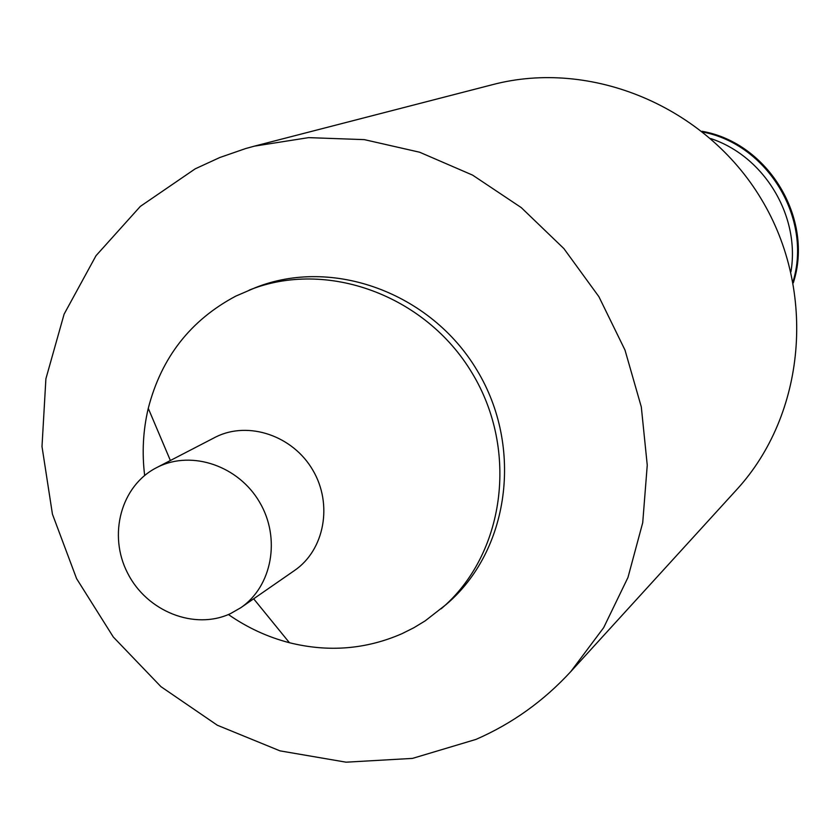 <?xml version="1.0" encoding="UTF-8"?>
<svg xmlns="http://www.w3.org/2000/svg" width="840" height="840" viewBox="0 0 840 840"><rect width="100%" height="100%" fill="white"/><g stroke="black" fill="none" stroke-linecap="round" stroke-linejoin="round"><path stroke-width="1.26" d="M703.038 132.09C767.781 144.564 812.312 218.516 793.065 281.579M702.041 131.281C768.317 142.81 814.118 218.862 793.307 282.839M710.724 138.558C764.327 156.282 800.341 216.079 790.944 271.761M254.341 146.16L492.608 84.641C591.129 58.748 705.642 106.239 761.198 198.912C817.131 291.365 805.55 414.792 736.586 489.762L570.78 671.591C543.69 701.053 512.096 723.65 476.018 739.389L412.493 758.394L346.08 762.185L279.993 750.865L217.329 725.235L160.923 686.648L113.305 637.014L76.587 578.634L52.437 514.164L42 446.523L45.896 378.798L64.113 314.139L96.023 255.685L140.364 206.367L195.195 168.84L219.817 157.511L245.553 148.585L254.341 146.16L308.574 137.634L364.308 139.629L419.622 152.219L472.574 175.109L521.252 207.596L563.881 248.588L598.889 296.667L625.002 350.091L641.308 406.938L647.251 465.161L642.726 522.669L627.974 577.458L603.676 627.648L570.78 671.591M144.659 475.461C141.866 452.644 143.073 430.269 148.271 408.334C161.311 357.609 190.481 320.197 235.788 296.121L255.224 287.742C332 256.83 430.594 292.488 476.931 370.104C523.866 447.363 509.281 551.187 446.05 604.59L425.197 620.855L413.858 627.743L402.003 633.675C365.988 649.394 328.461 652.407 289.433 642.726C267.613 637.067 247.275 627.669 228.407 614.523M249.175 290.136C326.34 259.056 425.481 294.945 472.091 373.023C519.309 450.744 504.661 555.156 441.105 608.832M156.46 467.712L216.038 436.853C248.598 420.714 292.845 435.708 312.774 470.064C333.06 504.21 324.544 550.043 294.536 570.486L240.786 607.719L230.538 613.589C194.554 630.514 146.822 611.489 127.575 573.038C107.835 534.849 121.002 485.814 156.46 467.712L158.067 466.904C192.119 450.03 238.56 465.938 259.581 502.163C280.98 538.157 272.171 586.331 240.786 607.719M253.67 598.794L289.433 642.726M170.384 460.499L148.271 408.334"/></g></svg>
